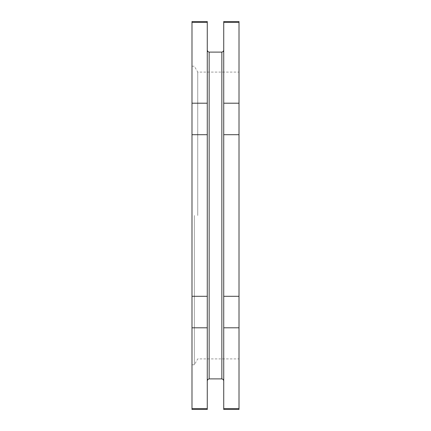 <?xml version="1.0" encoding="UTF-8"?>
<svg xmlns="http://www.w3.org/2000/svg" width="431" height="431" viewBox="0 0 431 431"><rect width="100%" height="100%" fill="white"/><g stroke="black" fill="none" stroke-linecap="round" stroke-linejoin="round"><path stroke-width="0.32" stroke-dasharray="2.15 1.62" d="M223.727 215.5L223.727 380.767L223.727 215.5M207.273 215.5L207.273 380.767L207.273 215.5M194.343 215.5L194.343 364.782L194.343 215.5M191.989 215.5L191.989 364.782L191.989 215.5M197.737 215.5L197.737 72.096L197.737 215.5M239.011 215.5L239.011 72.096L239.011 215.5M191.989 22.407L191.989 103.203L207.273 103.203L207.273 22.407L191.989 22.407L191.989 21.55M191.989 134.698L191.989 296.302L207.273 296.302L207.273 134.698L191.989 134.698L191.989 103.203M191.989 409.45L191.989 296.302M207.273 22.407L207.273 21.55M207.273 134.698L207.273 103.203M207.273 409.45L207.273 408.593L191.989 408.593M191.989 327.797L207.273 327.797L207.273 296.302M207.273 327.797L207.273 408.593M239.011 21.55L239.011 22.407L223.727 22.407L223.727 21.55M223.727 22.407L223.727 103.203L239.011 103.203L239.011 134.698L223.727 134.698L223.727 103.203M223.727 134.698L223.727 296.302L239.011 296.302L239.011 327.797L223.727 327.797L223.727 296.302M223.727 409.45L223.727 327.797M239.011 409.45L239.011 408.593L223.727 408.593M239.011 22.407L239.011 103.203M239.011 408.593L239.011 327.797M239.011 134.698L239.011 296.302M221.846 378.887L221.846 52.113M209.154 378.887L209.154 52.113M191.989 364.782L194.343 364.782L197.737 358.904L239.011 358.904M191.989 66.218L194.343 66.218L197.737 72.096L239.011 72.096"/><path stroke-width="0.65" d="M191.989 103.203L207.273 103.203L207.273 21.55L191.989 21.55L191.989 327.797L207.273 327.797L207.273 409.45L191.989 409.45L191.989 327.797M207.273 22.407L191.989 22.407M207.273 103.203L207.273 134.698L191.989 134.698M191.989 296.302L207.273 296.302L207.273 327.797M207.273 408.593L191.989 408.593M207.273 296.302L207.273 134.698M223.727 22.407L239.011 22.407L239.011 21.55L223.727 21.55L223.727 327.797L239.011 327.797L239.011 296.302L223.727 296.302M223.727 408.593L223.727 409.45L239.011 409.45L239.011 408.593L223.727 408.593L223.727 327.797M223.727 103.203L239.011 103.203L239.011 134.698L223.727 134.698M239.011 22.407L239.011 103.203M239.011 134.698L239.011 296.302M239.011 408.593L239.011 327.797M207.273 380.767L207.834 379.431L209.154 378.887L209.154 52.113L221.846 52.113L221.846 378.887L223.166 379.431L223.727 380.767M209.154 52.113L207.834 51.569L207.273 50.233M209.154 378.887L221.846 378.887M221.846 52.113L223.166 51.569L223.727 50.233"/></g></svg>
